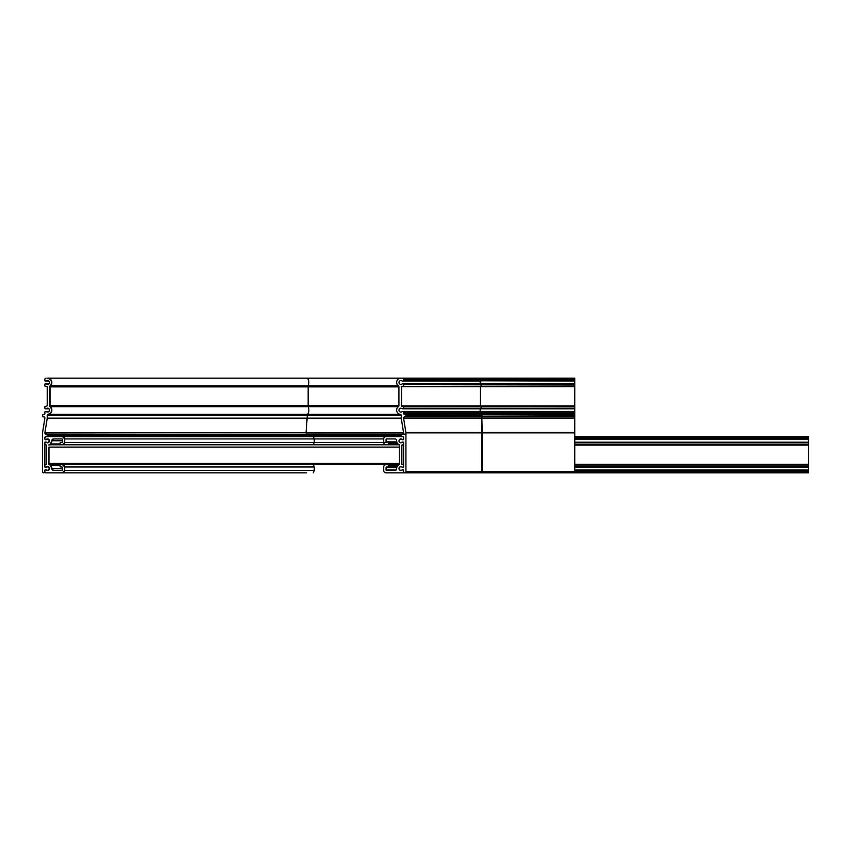 <?xml version="1.0" encoding="UTF-8"?>
<svg xmlns="http://www.w3.org/2000/svg" width="851" height="851" viewBox="0 0 851 851"><rect width="100%" height="100%" fill="white"/><g stroke="black" fill="none" stroke-linecap="round" stroke-linejoin="round"><path stroke-width="1.28" d="M48.975 464.646L399.502 464.646M399.502 447.115L48.975 447.115L48.975 464.295L48.975 463.476L399.502 463.476M48.975 444.775L399.502 444.775M405.927 434.148L306.754 434.148L306.754 436.478L402.417 436.478A1.17 1.17 0 0 1 403.587 437.648L403.587 439.116A0.585 0.585 0 0 1 403.002 439.701L402.449 439.701A0.585 0.585 0 0 1 402.066 439.552A1.755 1.755 0 0 0 399.151 440.861A1.755 1.755 0 0 0 402.066 442.18A0.585 0.585 0 0 1 402.449 442.031L403.002 442.031A0.585 0.585 0 0 1 403.587 442.616L403.587 466.805A0.585 0.585 0 0 1 403.002 467.39L402.449 467.39A0.585 0.585 0 0 1 402.066 467.242A1.755 1.755 0 0 0 399.151 468.561A1.755 1.755 0 0 0 400.906 470.305L401.704 470.305M400.906 466.805L401.704 466.805M400.906 442.616L401.704 442.616M400.906 439.116L401.704 439.116M480.177 384.375L480.177 380.514L480.177 384.375M480.177 412.065L480.177 408.203L480.177 412.065M400.906 470.305A1.755 1.755 0 0 0 402.066 469.869A0.585 0.585 0 0 1 402.449 469.72L403.002 469.72A0.585 0.585 0 0 1 403.587 470.305L403.587 471.656A1.17 1.17 0 0 0 404.757 472.816A1.17 1.17 0 0 0 405.927 471.656L482.262 471.656L481.783 472.816L481.783 416.852L482.262 432.882L574.765 432.882L574.765 378.184L307.147 378.184C308.945 379.631 309.285 382.205 308.168 385.918L308.168 406.661C309.264 410.001 309.009 412.565 307.413 414.352L306.041 432.797L306.52 434.148L306.041 432.797L307.413 414.352C309.019 412.565 309.275 410.001 308.179 406.661L308.179 385.918C309.285 382.205 308.945 379.631 307.147 378.184L47.571 378.184A4.266 4.266 0 0 1 50.049 385.918A1.17 1.17 0 0 0 49.56 386.865L49.56 405.714A1.17 1.17 0 0 0 50.049 406.661A4.266 4.266 0 0 1 48.22 414.352A1.17 1.17 0 0 0 47.22 415.511L47.22 418.118A2.34 2.34 0 0 1 47.199 418.49L44.901 432.797A1.17 1.17 0 0 0 46.06 434.148L46.635 434.148A0.585 0.585 0 0 1 47.22 434.733L47.22 435.903A0.585 0.585 0 0 1 46.635 436.478L46.06 436.478A1.17 1.17 0 0 0 44.89 437.648L44.89 439.116A0.585 0.585 0 0 0 45.475 439.701L46.028 439.701A0.585 0.585 0 0 0 46.411 439.552L45.475 439.52A0.585 0.585 0 0 1 44.89 438.935L44.89 437.765A1.17 1.17 0 0 1 46.06 436.595L62.41 436.595A2.34 2.34 0 0 1 64.75 438.935L64.75 442.446A2.34 2.34 0 0 1 62.41 444.775L60.666 444.775A0.585 0.585 0 0 1 60.081 444.19L60.081 443.031A0.585 0.585 0 0 1 60.666 442.446L61.825 442.446A0.585 0.585 0 0 0 62.41 441.86L62.41 439.52A0.585 0.585 0 0 0 61.825 438.935L53.592 438.935A1.755 1.755 0 0 0 51.837 440.744A4.266 4.266 0 0 1 50.539 443.924L48.975 445.126M386.067 472.816L402.417 472.816L386.067 472.816A2.34 2.34 0 0 1 383.727 470.486L383.727 466.976A2.34 2.34 0 0 1 386.067 464.646L387.811 464.646A0.585 0.585 0 0 1 388.396 465.231L388.396 466.391A0.585 0.585 0 0 1 387.811 466.976L386.652 466.976A0.585 0.585 0 0 0 386.067 467.561L386.067 469.901A0.585 0.585 0 0 0 386.652 470.486L394.885 470.486A1.755 1.755 0 0 0 396.64 468.678A4.266 4.266 0 0 1 397.938 465.497L399.502 464.295L399.502 445.126L397.938 443.924A4.266 4.266 0 0 1 396.64 440.744A1.755 1.755 0 0 0 394.885 438.935L386.652 438.935A0.585 0.585 0 0 0 386.067 439.52L386.067 441.86A0.585 0.585 0 0 0 386.652 442.446L387.811 442.446A0.585 0.585 0 0 1 388.396 443.031L388.396 444.19A0.585 0.585 0 0 1 387.811 444.775L386.067 444.775A2.34 2.34 0 0 1 383.727 442.446L383.727 438.935A2.34 2.34 0 0 1 386.067 436.595L402.417 436.595A1.17 1.17 0 0 1 403.587 437.765L403.587 438.935A0.585 0.585 0 0 1 403.002 439.52L402.512 439.52A0.585 0.585 0 0 1 402.14 439.382A1.925 1.925 0 0 0 398.97 440.861A1.925 1.925 0 0 0 402.14 442.339A0.585 0.585 0 0 1 402.512 442.212L403.002 442.212A0.585 0.585 0 0 1 403.587 442.797L403.587 444.424L401.842 445.126L401.842 464.295L403.587 464.997L403.587 466.625A0.585 0.585 0 0 1 403.002 467.21L402.512 467.21A0.585 0.585 0 0 1 402.14 467.071A1.925 1.925 0 0 0 398.97 468.561A1.925 1.925 0 0 0 402.14 470.039A0.585 0.585 0 0 1 402.512 469.901L403.002 469.901A0.585 0.585 0 0 1 403.587 470.486L403.587 471.656A1.17 1.17 0 0 1 402.417 472.816L574.765 472.816L574.765 471.656L482.262 471.656L482.262 432.882L405.927 432.882L405.927 471.656L405.927 432.882A2.34 2.34 0 0 0 405.895 432.51L403.608 418.203L405.895 432.51L574.765 432.51M574.765 418.203L403.608 418.203A1.17 1.17 0 0 1 404.757 416.852L482.017 416.852L482.017 414.522L574.765 414.522M405.342 416.852A0.585 0.585 0 0 0 405.927 416.267L405.927 415.097A0.585 0.585 0 0 0 405.342 414.522L574.765 415.097M404.757 414.522L405.342 414.522L404.757 414.522A1.17 1.17 0 0 1 403.587 413.352L403.587 412.065A0.585 0.585 0 0 0 403.002 411.48L574.765 411.48M481.783 414.522L481.049 411.48L482.017 414.522M402.512 408.788L402.512 408.788A0.585 0.585 0 0 1 402.14 408.661A1.925 1.925 0 0 0 398.97 410.139A1.925 1.925 0 0 0 402.14 411.618A0.585 0.585 0 0 1 402.512 411.48L480.847 411.48M574.765 406.576L401.608 406.225L481.145 406.225L481.294 408.203L403.587 408.203L403.587 406.576L403.587 408.203A0.585 0.585 0 0 1 403.002 408.788L481.049 408.788L481.145 406.225L574.765 406.225M480.475 406.225L480.475 386.354L480.475 406.225M401.608 406.225L401.608 386.354L481.145 386.354L481.049 383.79L574.765 383.79M574.765 384.375L403.587 384.375L403.587 386.003L403.587 384.375A0.585 0.585 0 0 0 403.002 383.79L481.049 383.79L481.145 386.354L574.765 386.354M402.512 383.79L402.512 383.79A0.585 0.585 0 0 0 402.14 383.929A1.925 1.925 0 0 1 398.97 382.439A1.925 1.925 0 0 1 402.14 380.961A0.585 0.585 0 0 0 402.512 381.099L481.049 381.099L480.815 378.184L574.765 378.184M403.002 381.099L403.002 381.099A0.585 0.585 0 0 0 403.587 380.514L403.587 379.344L403.587 380.514L574.765 381.099M574.765 379.344L403.587 379.344A1.17 1.17 0 0 0 402.417 378.184L480.815 378.184L481.294 380.514L574.765 380.514M400.906 378.184L402.417 378.184L400.906 378.184A4.266 4.266 0 0 0 398.428 385.918A1.17 1.17 0 0 1 398.917 386.865L398.917 405.714A1.17 1.17 0 0 1 398.428 406.661A4.266 4.266 0 0 0 400.257 414.352A1.17 1.17 0 0 1 401.257 415.511L401.257 418.118A2.34 2.34 0 0 0 401.278 418.49L403.576 432.797L401.278 418.49L47.199 418.49L44.901 432.797L47.23 434.733L47.23 435.903L44.89 437.701M46.645 436.478L306.764 436.478L306.998 435.903L401.257 435.903L401.257 434.733L401.257 435.903A0.585 0.585 0 0 0 401.842 436.478M574.765 416.267L405.927 416.267L405.927 415.097L482.262 415.097L482.017 416.852L574.765 416.852M403.236 386.354L574.765 386.003M44.901 432.797L403.576 432.797A1.17 1.17 0 0 1 402.417 434.148L401.842 434.148A0.585 0.585 0 0 0 401.257 434.733L46.645 434.148M574.765 472.816L808.45 472.816L808.45 471.656L574.765 471.656L574.765 432.882M574.765 408.203L481.294 408.203L481.049 408.788L574.765 408.788M403.587 471.656L403.587 470.486M402.512 467.21L403.427 467.21M403.236 464.646L402.193 464.646M402.512 439.52L403.427 439.52M386.067 436.595L313.296 436.595L314.264 438.935L314.264 442.446L313.296 444.775L314.264 442.446L314.264 438.935L313.296 436.595L46.06 436.595M64.75 438.935L64.75 442.446L383.727 442.446L383.727 438.935L64.75 438.935L62.41 436.595M397.226 443.031L388.396 443.031L388.396 444.19L398.045 444.19M387.811 442.446L396.938 442.446L387.811 442.446M397.226 466.391L388.396 466.391L388.396 465.231L398.045 464.997M387.811 466.976L396.938 466.976M383.727 470.486L383.727 466.976M574.765 442.212L808.45 442.212L808.45 436.595L574.765 436.595M574.765 469.901L808.45 469.901L808.45 442.212M808.45 471.656L808.45 469.901M574.765 467.21L808.45 467.21M574.765 464.646L808.45 464.646M574.765 444.775L808.45 444.775M574.765 439.52L808.45 439.52M48.975 464.295L50.539 465.497A4.266 4.266 0 0 1 51.837 468.678A1.755 1.755 0 0 0 53.592 470.486L61.825 470.486A0.585 0.585 0 0 0 62.41 469.901L62.41 467.561A0.585 0.585 0 0 0 61.825 466.976L60.666 466.976A0.585 0.585 0 0 1 60.081 466.391L60.081 465.231A0.585 0.585 0 0 1 60.666 464.646L62.41 464.646A2.34 2.34 0 0 1 64.75 466.976L64.75 470.486A2.34 2.34 0 0 1 62.41 472.816L46.06 472.816A1.17 1.17 0 0 1 44.89 471.656L44.89 470.486A0.585 0.585 0 0 1 45.475 469.901L45.965 469.901A0.585 0.585 0 0 1 46.337 470.039A1.925 1.925 0 0 0 49.507 468.561A1.925 1.925 0 0 0 46.337 467.071A0.585 0.585 0 0 1 45.965 467.21L45.475 467.21A0.585 0.585 0 0 1 44.89 466.625L44.89 464.997L46.635 464.295L46.635 445.126L44.89 444.424L44.89 442.797A0.585 0.585 0 0 1 45.475 442.212L45.965 442.212A0.585 0.585 0 0 1 46.337 442.339A1.925 1.925 0 0 0 49.507 440.861A1.925 1.925 0 0 0 46.337 439.382A0.585 0.585 0 0 1 45.965 439.52L45.475 439.52M306.52 472.816L46.06 472.816L306.52 472.816M314.264 470.486L313.296 472.816L314.264 470.486L314.264 466.976L314.264 470.486L64.75 470.486L64.75 466.976L62.41 464.646M313.296 464.646L314.264 466.976L313.296 464.646M50.092 464.646L51.837 468.678L53.592 470.486M53.592 438.935L51.837 440.744L50.092 444.775M47.571 438.935L45.965 439.52M47.571 466.625L45.475 467.21M46.454 469.901L47.571 470.486M46.411 439.552A1.755 1.755 0 0 1 49.326 440.861A1.755 1.755 0 0 1 46.411 442.18L47.571 442.797M64.75 442.446L62.41 444.775M64.75 470.486L62.41 472.816M306.754 436.478L46.06 436.478M46.411 442.18A0.585 0.585 0 0 0 46.028 442.031L45.475 442.031A0.585 0.585 0 0 0 44.89 442.616L44.89 466.805A0.585 0.585 0 0 0 45.475 467.39L46.028 467.39A0.585 0.585 0 0 0 46.411 467.242A1.755 1.755 0 0 1 49.326 468.561A1.755 1.755 0 0 1 46.411 469.869A0.585 0.585 0 0 0 46.028 469.72L45.475 469.72A0.585 0.585 0 0 0 44.89 470.305L44.89 471.656A1.17 1.17 0 0 1 43.72 472.816A1.17 1.17 0 0 1 42.55 471.656L42.55 432.882A2.34 2.34 0 0 1 42.582 432.51L44.869 418.203A1.17 1.17 0 0 0 43.72 416.852L43.135 416.852A0.585 0.585 0 0 1 42.55 416.267L42.55 415.097A0.585 0.585 0 0 1 43.135 414.522L43.72 414.522A1.17 1.17 0 0 0 44.89 413.352L44.89 412.065A0.585 0.585 0 0 1 45.475 411.48L45.965 411.48A0.585 0.585 0 0 1 46.337 411.618A1.925 1.925 0 0 0 49.507 410.139A1.925 1.925 0 0 0 46.337 408.661A0.585 0.585 0 0 1 45.965 408.788L45.475 408.788A0.585 0.585 0 0 1 44.89 408.203L44.89 406.576L47.22 405.874L47.22 386.705L44.89 386.003L44.89 384.375A0.585 0.585 0 0 1 45.475 383.79L45.965 383.79A0.585 0.585 0 0 1 46.337 383.929A1.925 1.925 0 0 0 49.507 382.439A1.925 1.925 0 0 0 46.337 380.961A0.585 0.585 0 0 1 45.965 381.099L45.475 381.099A0.585 0.585 0 0 1 44.89 380.514L44.89 379.344A1.17 1.17 0 0 1 46.06 378.184M48.379 470.305L47.571 470.305M48.379 466.805L47.582 466.805C49.656 467.976 49.656 469.135 47.582 470.305M48.379 442.616L47.571 442.616M48.379 439.116L47.582 439.116C49.656 440.275 49.656 441.446 47.582 442.616M47.582 380.514L45.475 381.099M47.582 408.203L45.475 408.788M44.89 471.699L43.72 472.816M48.954 411.48L45.965 411.48L47.582 412.065M48.954 408.788L45.965 408.788M48.954 383.79L45.965 383.79L47.582 384.375M48.954 381.099L45.965 381.099M47.582 378.184C51.922 379.631 52.751 382.205 50.049 385.918L50.049 406.661C52.698 410.001 52.081 412.565 48.22 414.352L47.23 415.511L47.199 418.49M47.23 435.903L306.998 435.903L306.998 434.733L47.23 434.733M44.89 438.988L45.475 439.701M45.475 442.031L44.89 442.743M44.89 444.467L44.89 464.954M44.89 466.678L45.475 467.39M45.475 469.72L44.89 470.433M402.066 469.869L403.395 469.869M402.066 442.18L403.395 442.18M403.587 413.352L574.765 413.352M403.587 412.065L574.765 412.065M401.257 405.874L574.765 405.874M401.257 386.705L574.765 386.705M402.066 439.552L403.395 439.552M402.066 467.242L403.395 467.242M401.842 464.295L403.587 464.295M401.842 445.126L403.587 445.126M383.727 442.446L396.938 442.446M386.067 441.86L396.757 441.86M386.067 469.901L396.194 469.901M386.067 467.561L396.757 467.561M574.765 470.486L808.45 470.486M574.765 466.625L808.45 466.625M574.765 464.997L808.45 464.997M574.765 464.295L808.45 464.295M574.765 445.126L808.45 445.126M574.765 444.424L808.45 444.424M574.765 442.797L808.45 442.797M574.765 438.935L808.45 438.935M574.765 437.765L808.45 437.765M62.41 468.678L51.837 468.678M60.081 443.924L50.549 443.924M62.41 440.744L51.837 440.744M60.081 444.179L50.443 444.179M60.123 444.424L50.443 444.424M60.123 464.997L50.443 464.997M60.081 465.242L50.443 465.242M60.081 465.497L50.549 465.497M314.264 466.976L64.75 466.976M398.428 385.918L50.049 385.918M398.917 386.865L49.56 386.865M398.917 405.714L49.56 405.714M398.428 406.661L50.049 406.661M400.257 414.352L48.22 414.352M401.257 415.511L47.23 415.511M401.257 418.118L47.23 418.118M48.815 380.961L46.337 380.961M48.815 408.661L46.337 408.661M48.815 411.618L46.337 411.618M48.815 383.929L46.337 383.929"/></g></svg>
